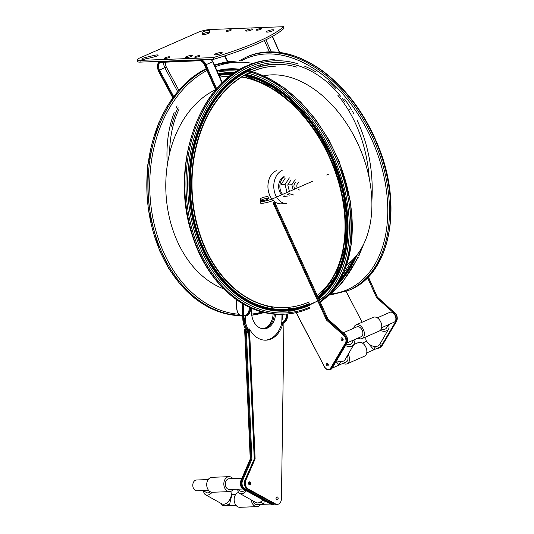<?xml version="1.0" encoding="UTF-8"?>
<svg xmlns="http://www.w3.org/2000/svg" width="534" height="534" viewBox="0 0 534 534"><rect width="100%" height="100%" fill="white"/><g stroke="black" fill="none" stroke-linecap="round" stroke-linejoin="round"><path stroke-width="0.8" d="M283.514 26.7L210.042 29.524A8.971 1.695 -14.1 0 0 197.727 32.481L139.861 57.919A8.971 1.695 -14.1 0 0 137.285 59.868A8.971 1.695 -14.1 0 0 139.781 60.409L213.253 57.585A103.209 19.518 -14.1 0 0 283.514 26.7L283.948 28.409A103.209 19.518 -14.1 0 1 213.687 59.294L140.215 62.118L139.781 60.409M209.802 32.24A3.885 0.734 -14.1 0 0 205.543 32.828A3.885 0.734 -14.1 0 0 202.553 34.303L202.573 34.543M209.675 30.745A3.885 0.734 -14.1 0 0 209.668 30.725A3.885 0.734 -14.1 0 0 205.777 30.945A3.885 0.734 -14.1 0 0 202.126 32.594L202.273 34.33A3.885 0.734 -14.1 0 0 202.279 34.35A3.885 0.734 -14.1 0 0 206.171 34.136A3.885 0.734 -14.1 0 0 209.822 32.481L209.675 30.745M251.614 28.923A3.591 0.681 -14.1 0 0 247.736 29.71A3.591 0.681 -14.1 0 0 245.653 30.885A3.591 0.681 -14.1 0 0 249.298 30.665A3.591 0.681 -14.1 0 0 252.615 29.136A3.591 0.681 -14.1 0 0 251.614 28.923M230.561 29.73A2.69 0.507 -14.1 0 0 227.651 30.318A2.69 0.507 -14.1 0 0 226.089 31.199A2.69 0.507 -14.1 0 0 228.826 31.039A2.69 0.507 -14.1 0 0 231.309 29.891A2.69 0.507 -14.1 0 0 230.561 29.73M260.739 28.569A2.69 0.507 -14.1 0 0 257.835 29.163A2.69 0.507 -14.1 0 0 256.273 30.044A2.69 0.507 -14.1 0 0 259.003 29.877A2.69 0.507 -14.1 0 0 261.493 28.729A2.69 0.507 -14.1 0 0 260.739 28.569M145.669 57.412L154.5 55.329A3.885 0.734 -14.1 0 1 158.157 55.169A3.885 0.734 -14.1 0 1 154.273 56.898L145.448 58.98A3.885 0.734 -14.1 0 1 141.79 59.14A3.885 0.734 -14.1 0 1 145.669 57.412L146.029 58.84M221.103 52.479A3.885 0.734 -14.1 0 0 216.904 53.327A3.885 0.734 -14.1 0 0 214.648 54.601A3.885 0.734 -14.1 0 0 218.593 54.368A3.885 0.734 -14.1 0 0 222.184 52.712A3.885 0.734 -14.1 0 0 221.103 52.479M199.155 55.643A2.69 0.507 -14.1 0 0 196.252 56.23A2.69 0.507 -14.1 0 0 194.69 57.111A2.69 0.507 -14.1 0 0 197.42 56.951A2.69 0.507 -14.1 0 0 199.91 55.803A2.69 0.507 -14.1 0 0 199.155 55.643M168.978 56.798A2.69 0.507 -14.1 0 0 166.067 57.392A2.69 0.507 -14.1 0 0 164.505 58.273A2.69 0.507 -14.1 0 0 167.242 58.113A2.69 0.507 -14.1 0 0 169.725 56.958A2.69 0.507 -14.1 0 0 168.978 56.798M191.272 55.443A3.591 0.681 -14.1 0 0 187.394 56.23A3.591 0.681 -14.1 0 0 185.311 57.412A3.591 0.681 -14.1 0 0 188.956 57.191A3.591 0.681 -14.1 0 0 192.273 55.663A3.591 0.681 -14.1 0 0 191.272 55.443M272.767 29.764A3.885 0.734 -14.1 0 0 268.562 30.618A3.885 0.734 -14.1 0 0 266.312 31.893A3.885 0.734 -14.1 0 0 270.257 31.66A3.885 0.734 -14.1 0 0 273.849 29.997A3.885 0.734 -14.1 0 0 272.767 29.764M137.285 59.868L137.712 61.577A8.971 1.695 -14.1 0 0 140.215 62.118M213.687 59.294L213.253 57.585M332.155 368.146L347.053 342.935A5.981 3.925 -113.7 0 0 344.911 334.224L344.083 334.591A5.981 3.925 66.3 0 1 346.226 343.295L331.327 368.513L332.155 368.146A5.981 3.925 -113.7 0 1 330.853 369.341L330.025 369.708C327.709 370.362 325.727 369.261 324.091 366.411L324.231 366.364M326.187 364.455A1.495 0.981 -113.7 0 0 327.809 365.783A1.495 0.981 -113.7 0 0 328.103 364.021A1.495 0.981 -113.7 0 0 326.608 363.047A1.495 0.981 -113.7 0 0 326.187 364.455M341.086 339.237A1.495 0.981 -113.7 0 0 342.708 340.565A1.495 0.981 -113.7 0 0 343.002 338.803A1.495 0.981 -113.7 0 0 341.506 337.828A1.495 0.981 -113.7 0 0 341.086 339.237M296.29 312.61L324.205 366.317C325.386 368.413 326.815 369.488 328.497 369.541A5.38 3.531 66.3 0 0 330.546 368.266L345.438 343.048A0.601 0.407 30.6 0 0 346.226 343.295L347.053 342.935M327.389 363.153A1.495 0.981 -113.7 0 0 327.429 363.908A1.495 0.981 -113.7 0 0 328.263 365.129M342.287 337.935A1.495 0.981 -113.7 0 0 342.327 338.689A1.495 0.981 -113.7 0 0 343.162 339.918M274.349 201.532L328.023 319.192L344.911 334.224M273.595 202.046L327.195 319.552L326.501 320.073L273.194 203.194M326.501 320.073L343.516 335.212L344.083 334.591L327.195 319.552L328.023 319.192M336.567 360.677A7.776 5.287 30 0 0 343.262 361.204A7.776 5.287 30 0 0 345.151 359.569L353.922 344.383A7.776 5.287 30 0 0 353.788 339.944M345.491 345.571A7.776 5.287 30 0 0 352.033 346.019A7.776 5.287 30 0 0 353.922 344.383M353.702 339.978L351.846 343.188A5.38 3.665 -150 0 1 346.332 344.143M224.48 55.97L227.631 61.824M341.173 361.678L338.823 364.602L336.033 361.585M347.073 342.895L361.164 336.7A5.38 3.531 66.3 0 0 362.666 331.634A5.38 3.531 66.3 0 0 356.832 326.848L343.302 332.795M380.241 330.419A7.776 5.287 30 0 0 386.636 330.806A7.776 5.287 30 0 0 388.525 329.171A7.776 5.287 30 0 0 388.392 324.732M366.19 336.774A7.776 5.287 30 0 0 369.034 344.136A7.776 5.287 30 0 0 377.872 345.992A7.776 5.287 30 0 0 379.761 344.357L388.525 329.171M388.311 324.765L386.456 327.976A5.38 3.665 -150 0 1 381.223 329.037M377.304 317.843L389.84 312.337A5.38 3.531 66.3 0 1 395.674 317.123A5.38 3.531 66.3 0 1 394.172 322.189L381.636 327.702M366.457 341.079L373.433 349.39L375.782 346.459M380.822 342.514A5.38 3.531 66.3 0 1 379.274 347.407L366.738 352.914M346.139 291.43L362.145 322.222M367.512 277.7L376.684 297.798L393.571 312.837A5.981 3.925 66.3 0 1 395.714 321.541L380.815 346.76A5.981 3.925 66.3 0 1 379.514 347.954A5.981 3.925 66.3 0 1 377.705 348.095M353.715 328.216A7.476 4.899 66.3 0 1 355.984 324.932A7.476 4.899 66.3 0 1 363.48 329.798A7.476 4.899 66.3 0 1 362.005 338.616A7.476 4.899 66.3 0 1 360.784 338.89A7.476 4.899 66.3 0 1 358.047 338.069M355.984 324.932L373.346 317.296A7.476 4.899 66.3 0 1 380.842 322.169A7.476 4.899 66.3 0 1 379.36 330.987L362.005 338.616M348.215 354.256A7.476 4.899 66.3 0 1 347.107 363.834A7.476 4.899 66.3 0 1 345.885 364.108A7.476 4.899 66.3 0 1 343.148 363.287M353.828 344.543L358.447 342.514A7.476 4.899 66.3 0 1 365.944 347.387A7.476 4.899 66.3 0 1 364.462 356.198L347.107 363.834M347.387 355.697A5.38 3.531 66.3 0 1 346.266 361.918L332.175 368.106M368.347 276.852L377.511 297.438L394.399 312.47A5.981 3.925 66.3 0 1 396.542 321.181L381.643 346.392A5.981 3.925 66.3 0 1 380.341 347.587L379.514 347.954M376.684 297.798L377.511 297.438L368.193 277.012M317.216 295.502A120.797 79.219 -113.7 0 0 327.676 285.296A120.797 79.219 -113.7 0 0 332.428 163.257A120.797 79.219 -113.7 0 0 242.002 76.823M230.114 75.962A120.797 79.219 -113.7 0 0 219.848 77.143M263.749 75.821A104.237 68.352 66.3 0 1 342.181 117.16A104.237 68.352 66.3 0 1 346.826 264.817M317.169 295.409A120.797 79.219 -113.7 0 0 327.262 285.476A120.797 79.219 -113.7 0 0 332.041 163.504A120.797 79.219 -113.7 0 0 241.682 77.023M229.887 76.142A120.797 79.219 -113.7 0 0 219.888 77.23M260.779 200.497A3.885 0.734 -14.1 0 0 260.779 200.517A3.885 0.734 -14.1 0 0 264.67 200.297A3.885 0.734 -14.1 0 0 268.322 198.648L268.175 196.912A3.885 0.734 -14.1 0 0 268.175 196.892A3.885 0.734 -14.1 0 0 264.283 197.113A3.885 0.734 -14.1 0 0 260.632 198.761L260.786 200.544M260.405 201.718A8.971 1.695 -14.1 0 0 272.72 198.761L273.154 200.47A8.971 1.695 -14.1 0 1 260.832 203.427L260.405 201.718M328.35 174.311L326.674 175.045M312.864 181.119L272.72 198.761M268.302 198.408A3.885 0.734 -14.1 0 0 264.043 198.995A3.885 0.734 -14.1 0 0 261.059 200.47L261.079 200.711M274.316 314.045A16.447 12.022 -92.2 0 1 263.562 328.831A16.447 12.022 87.8 0 0 266.252 328.103A16.447 12.022 87.8 0 0 274.316 314.045M236.395 299.667L236.709 308.639C237.229 313.284 239.192 315.801 242.61 316.181L242.61 316.181A0.601 0.434 -92.2 0 1 242.149 315.614L243.577 315.554L243.617 316.068L243.17 315.574L244.592 315.521A7.176 4.899 -93.8 0 0 249.111 308.165L250.386 308.091A7.776 5.307 86.2 0 1 245.6 316.055A7.776 5.307 86.2 0 1 245.5 316.055L245.914 323.864L243.604 316.148A26.153 19.117 -92.2 0 0 248.677 332.221M283.928 322.923L281.451 498.649A5.981 4.372 -92.2 0 1 277.313 504.37A5.981 4.372 -92.2 0 1 275.537 503.936L248.096 488.89A5.981 4.372 -92.2 0 1 245.867 480.206L244.879 480.313L254.311 458.92L248.804 330.74L248.737 329.872L248.33 329.885A26.153 19.117 -92.2 0 1 245.914 323.864M276.418 497.181A1.495 1.095 -92.2 0 1 276.892 497.982A1.495 1.095 -92.2 0 1 276.519 499.65M248.977 482.135A1.495 1.095 -92.2 0 1 249.451 482.943A1.495 1.095 -92.2 0 1 249.078 484.612M278.114 497.935A1.495 1.095 -92.2 0 1 277.139 499.884A1.495 1.095 -92.2 0 1 275.991 498.436A1.495 1.095 -92.2 0 1 277.026 496.9A1.495 1.095 -92.2 0 1 278.114 497.935M250.673 482.896A1.495 1.095 -92.2 0 1 249.698 484.845A1.495 1.095 -92.2 0 1 248.55 483.39A1.495 1.095 -92.2 0 1 249.585 481.855A1.495 1.095 -92.2 0 1 250.673 482.896M283.027 323.057A26.139 19.104 -92.2 0 1 265.932 340.171A26.139 19.104 -92.2 0 1 249.512 328.991L255.125 458.886L245.867 480.206M248.584 330.119L254.251 459.06M275.531 314.132A16.447 12.022 -92.2 0 1 264.176 328.824A16.447 12.022 -92.2 0 1 251.814 308.345M248.33 329.885L248.29 329.037L249.512 328.991M287.272 313.992L287.232 315.394A7.776 5.28 95.1 0 1 281.692 323.357L281.738 323.357A26.139 19.104 -92.2 0 1 265.318 340.185M248.096 488.89L247.282 488.924A5.981 4.372 87.8 0 1 245.046 480.24L254.311 458.92L255.125 458.886M203.614 490.913A7.776 4.846 -60.7 0 0 205.49 494.711L221.817 503.862A7.776 4.846 -60.7 0 0 223.572 504.263A7.776 4.846 -60.7 0 0 229.907 499.337A7.776 4.846 -60.7 0 0 230.581 491.434M205.49 494.711A7.776 4.846 -60.7 0 0 207.245 495.111A7.776 4.846 -60.7 0 0 212.152 492.261M210.396 491.794A5.38 3.351 119.3 0 1 206.665 492.622L202.927 490.532M220.922 503.362A5.38 3.932 87.8 0 0 224.373 505.805L236.028 505.351M231.295 494.097L232.397 494.724C231.856 494.471 229.613 503.095 229.687 505.131L226.036 503.489M208.173 479.559L196.519 480.006A5.38 3.932 87.8 0 0 193.008 487.021A5.38 3.932 87.8 0 0 196.933 490.759L208.587 490.312M237.763 489.605A7.776 4.846 -60.7 0 0 239.646 493.403A7.776 4.846 -60.7 0 0 241.401 493.796A7.776 4.846 -60.7 0 0 246.401 490.833M239.646 493.403L255.966 502.554A7.776 4.846 -60.7 0 0 257.722 502.948A7.776 4.846 -60.7 0 0 262.841 499.844M245.006 490.065A5.38 3.351 119.3 0 1 240.814 491.313L237.083 489.217M243.05 488.99L229.507 489.511A5.38 3.932 87.8 0 1 225.582 485.766A5.38 3.932 87.8 0 1 229.093 478.751L241.895 478.264M260.185 502.174L263.836 503.816L264.283 500.632M253.049 500.919A5.38 3.932 87.8 0 0 256.947 504.55L270.478 504.029M245.453 329.151L244.619 329.184L250.232 459.08L240.968 480.393A5.981 4.372 87.8 0 0 243.204 489.077L270.645 504.123A5.981 4.372 87.8 0 0 272.413 504.557L274.85 504.063M232.884 478.611A7.476 5.467 87.8 0 0 229.013 476.662L211.885 477.323A7.476 5.467 87.8 0 0 206.711 484.999A7.476 5.467 87.8 0 0 212.459 492.261L229.587 491.6A7.476 5.467 87.8 0 0 231.088 491.253A7.476 5.467 87.8 0 0 233.298 489.364M229.013 476.662A7.476 5.467 87.8 0 0 223.839 484.345A7.476 5.467 87.8 0 0 229.587 491.6M238.605 492.455A7.476 5.467 87.8 0 0 234.186 500.532A7.476 5.467 87.8 0 0 239.899 507.3L257.028 506.639A7.476 5.467 87.8 0 0 258.529 506.292A7.476 5.467 87.8 0 0 260.739 504.403M251.32 499.944A7.476 5.467 87.8 0 0 257.028 506.639M262.948 328.79A16.447 12.022 87.8 0 0 265.031 328.15A16.447 12.022 87.8 0 0 273.101 313.932M242.323 303.519L242.89 320.267L243.471 323.958A26.153 19.117 87.8 0 0 245.88 329.979L245.473 329.992L251.047 459.046L241.789 480.366A5.981 4.372 87.8 0 0 244.018 489.051L271.459 504.089A5.981 4.372 87.8 0 0 273.228 504.523M248.764 334.324A26.153 19.117 87.8 0 1 246.354 330.833L245.473 329.992M246.354 330.833L251.901 459.193L250.232 459.08M273.161 200.47A16.988 12.415 87.8 0 0 280.997 203.834L286.851 203.608A16.988 12.415 -92.2 0 1 277.553 198.535M276.585 197.066A16.988 12.415 -92.2 0 1 282.132 170.459M276.285 170.686A16.988 12.415 87.8 0 0 271.946 199.089M309.246 301.91A120.797 88.29 87.8 0 1 284.982 307.571A120.797 88.29 87.8 0 1 196.859 223.559A120.797 88.29 87.8 0 1 275.711 66.149L275.304 66.169A120.797 88.29 87.8 0 0 251.601 71.589M250.359 72.137A120.797 88.29 87.8 0 0 193.301 207.606A120.797 88.29 87.8 0 0 284.575 307.591A120.797 88.29 87.8 0 0 284.776 307.577M223.592 288.801A104.237 76.182 -92.2 0 1 165.894 191.512A104.237 76.182 -92.2 0 1 215.589 89.739M318.037 297.304A120.797 88.29 87.8 0 0 318.698 296.897M324.245 293.093A120.797 88.29 87.8 0 0 328.23 289.915M343.375 273.562A120.797 88.29 87.8 0 0 351.305 261.153M286.598 196.966A10.34 7.556 -92.2 0 1 283.227 196.038M281.718 194.81A10.34 7.556 -92.2 0 1 278.721 184.837A10.34 7.556 -92.2 0 1 283.728 176.794M287.819 196.919A10.34 7.556 -92.2 0 1 284.008 195.698M282.619 194.409A10.34 7.556 -92.2 0 1 279.983 184.517A10.34 7.556 -92.2 0 1 284.949 176.747M285.276 178.049L280.977 184.677L285.056 184.524L287.052 192.46M287.018 194.376L289.568 195.13M299.808 190.004A3.885 2.844 -92.2 0 1 298.239 189.443M297.204 188.001A3.885 2.844 -92.2 0 1 298.726 182.421M294.875 189.023A3.885 2.844 -92.2 0 1 295.869 182.528M295.155 179.658L291.851 184.757L293.113 189.797M291.077 179.818L287.773 184.918L291.851 184.757M287.773 184.918L289.408 191.426M288.734 188.742A4.486 3.277 -92.2 0 1 288.24 186.773M288.874 193.562L293.647 194.977M289.355 177.889L285.056 184.524M202.553 34.303L202.126 32.594M154.853 56.751L154.5 55.329M173.096 97.235L158.711 70.508L159.452 70.101L173.65 96.487M164.011 62.098A5.981 3.925 -113.7 0 0 164.826 67.745L159.452 70.101A5.981 3.925 66.3 0 1 160.313 62.398A5.981 3.925 66.3 0 1 161.074 62.198M199.456 60.716L161.295 62.178A0.601 0.434 -92.2 0 1 160.734 61.79A6.582 4.312 -113.7 0 0 158.711 70.508M215.763 89.779L204.642 64.801A6.582 4.312 -113.7 0 0 199.142 60.315A0.601 0.434 87.8 0 0 199.696 60.702M199.142 60.315L160.734 61.79M177.615 91.501L164.826 67.745L166.301 66.93L178.79 90.126M158.838 71.563L158.805 71.503A7.776 5.1 -113.7 0 1 160.32 61.343M201.718 59.755A8.37 5.494 -113.7 0 1 205.957 64.714L205.189 65.061A7.776 5.1 -113.7 0 0 199.616 59.835M172.842 97.582L158.805 71.503M216.05 89.452L205.189 65.061M165.8 62.031A4.786 3.137 -113.7 0 0 166.301 66.93M216.657 88.744L205.957 64.714L212.572 61.81A8.37 5.494 -113.7 0 0 211.15 59.394M324.205 366.317L296.136 312.644M343.516 335.212A5.38 3.531 66.3 0 1 345.438 343.048M330.546 368.266A0.601 0.407 -149.4 0 0 331.327 368.513A5.981 3.925 66.3 0 1 330.025 369.708M211.618 59.374L222.024 83.044M272.313 36.446L279.402 52.372M265.899 39.803L271.245 51.818M380.815 346.76L381.643 346.392A0.601 0.407 -149.4 0 0 381.783 346.272L380.341 347.587M395.714 321.541L396.542 321.181A0.601 0.407 -149.4 0 0 396.682 321.054C397.903 318.084 397.223 315.22 394.639 312.47L393.571 312.837M381.823 346.085A0.601 0.407 -149.4 0 1 381.783 346.272L396.682 321.054A0.601 0.407 -149.4 0 0 396.715 320.834M269.41 51.831L264.383 40.544M394.659 312.717L377.718 297.405M228.038 61.764L224.901 55.83M328.67 287.018A122.893 80.594 -113.7 0 0 346.546 218.773M297.485 107.16A122.893 80.594 -113.7 0 0 244.285 75.448M232.644 74.066A122.893 80.594 -113.7 0 0 219.007 75.254L232.624 74.079M328.71 286.691A122.593 80.394 -113.7 0 0 343.502 255.259M268.535 84.732A122.593 80.394 -113.7 0 0 244.105 75.554M232.397 74.246A122.593 80.394 -113.7 0 0 219.114 75.488M178.977 109.296A122.593 80.394 -113.7 0 0 169.572 153.452M218.907 75.02A123.194 80.788 66.3 0 1 232.891 73.892M241.662 74.807A123.194 80.788 66.3 0 1 244.185 75.287M244.465 75.347A123.194 80.788 66.3 0 1 338.002 175.072A123.194 80.788 66.3 0 1 318.171 297.605M293.687 307.931A123.194 80.788 66.3 0 1 288.06 308.505M272.427 307.37A123.194 80.788 66.3 0 1 263.836 305.181M262.735 304.827A123.194 80.788 66.3 0 1 261.834 304.52M261.099 304.267A123.194 80.788 66.3 0 1 258.369 303.239M218.66 74.466A123.788 81.181 66.3 0 1 233.645 73.358M245.159 74.954A123.788 81.181 66.3 0 1 338.569 175.532A123.788 81.181 66.3 0 1 318.424 298.152M293.974 308.478A123.788 81.181 66.3 0 1 290.109 308.939M218.519 74.153A124.088 81.375 66.3 0 1 234.159 73.004M245.687 74.66A124.088 81.375 66.3 0 1 335.379 165.413A124.088 81.375 66.3 0 1 329.365 287.953A124.088 81.375 66.3 0 1 318.571 298.473M294.087 308.699A124.088 81.375 66.3 0 1 292.879 308.872M318.718 298.793A124.389 81.569 -113.7 0 0 329.738 288.093A124.389 81.569 -113.7 0 0 335.859 165.493A124.389 81.569 -113.7 0 0 246.221 74.373M234.673 72.651A124.389 81.569 -113.7 0 0 218.373 73.832M178.062 107.594A124.389 81.569 -113.7 0 0 171.494 126.198M319.466 300.442A126.184 82.75 -113.7 0 0 330.773 289.495A126.184 82.75 -113.7 0 0 337.555 166.621A126.184 82.75 -113.7 0 0 248.357 73.265M236.963 71.155A126.184 82.75 -113.7 0 0 217.638 72.177M177.148 105.892A126.184 82.75 -113.7 0 0 176.006 108.302M174.184 112.634A126.184 82.75 -113.7 0 0 167.336 164.866M287.98 311.222A126.184 82.75 -113.7 0 0 295.062 310.568M320.046 301.71A127.379 83.531 -113.7 0 0 332.288 290.062A127.379 83.531 -113.7 0 0 338.81 165.166A127.379 83.531 -113.7 0 0 247.769 71.443M239.139 69.834A127.379 83.531 -113.7 0 0 217.078 70.915M216.984 70.708A127.379 83.531 66.3 0 1 240.133 69.26M248.937 70.882A127.379 83.531 66.3 0 1 344.443 177.281A127.379 83.531 66.3 0 1 320.16 301.95M330.493 294.968L348.682 290.383A127.379 83.531 -113.7 0 0 370.723 273.168A127.379 83.531 -113.7 0 0 364.422 121.438A127.379 83.531 -113.7 0 0 246.167 57.165L238.892 61.03M331.687 293.92A126.184 82.75 -113.7 0 0 369.208 272.6A126.184 82.75 -113.7 0 0 360.877 118.755A126.184 82.75 -113.7 0 0 240.954 61.063M246.167 57.165L247.409 56.624A127.379 83.531 66.3 0 1 375.135 139.614A127.379 83.531 66.3 0 1 349.924 289.842L348.682 290.383M261.059 200.47L260.632 198.761M281.805 322.656L281.992 314.266M247.042 488.784A0.601 0.374 -61.3 0 0 247.282 488.924L274.723 503.962L275.537 503.936M276.492 504.396L274.589 503.936A0.601 0.374 118.7 0 0 274.723 503.962A5.981 4.372 87.8 0 0 276.492 504.396L277.313 504.37M244.946 480.493L244.879 480.313C243.684 483.998 244.445 486.861 247.149 488.897L274.589 503.936A0.601 0.374 118.7 0 1 274.496 503.836M243.164 304.006L243.811 316.148M236.228 299.547L236.876 308.632A7.176 4.899 -93.8 0 0 242.149 315.614M281.692 323.357A0.601 0.434 -92.2 0 1 281.278 322.723A7.176 4.879 -84.9 0 0 286.384 315.374L287.659 315.434A7.776 5.28 95.1 0 1 282.98 323.264L287.686 315.487M243.17 315.574L248.684 332.328M242.997 316.175L243.197 316.168A26.153 19.117 87.8 0 0 248.704 332.869M250.366 307.711L250.419 308.078M286.424 314.059L286.384 315.374M244.592 315.521A0.601 0.434 -92.2 0 0 245.066 316.088A7.776 5.307 -93.8 0 0 245.166 316.081A7.776 5.307 -93.8 0 0 249.952 308.118L249.919 307.504M287.893 313.932L287.853 315.467L287.706 313.952M249.051 307.103L249.111 308.165M270.645 504.123L271.459 504.089A0.601 0.374 118.7 0 0 272.02 503.522A5.38 3.932 -92.2 0 0 274.329 503.796M243.204 489.077L244.018 489.051A0.601 0.374 118.7 0 0 244.579 488.476A5.38 3.932 -92.2 0 1 242.569 480.66L240.968 480.393M251.901 459.193L242.569 480.66M244.579 488.476L272.02 503.522M339.37 281.218A122.893 89.819 87.8 0 0 354.983 257.375M250.746 69.827A122.893 89.819 87.8 0 0 191.933 207.466A122.893 89.819 87.8 0 0 284.856 309.673A122.893 89.819 87.8 0 0 309.54 303.913M318.658 298.673A122.593 89.605 87.8 0 0 319.959 297.845M340.532 279.209A122.593 89.605 87.8 0 0 353.935 258.536M369.174 177.942A122.593 89.605 87.8 0 0 337.895 95.339M296.771 67.104A122.593 89.605 87.8 0 0 205.276 116.545M210.89 262.728A122.593 89.605 87.8 0 0 309.266 303.632M356.071 256.1A123.194 90.039 -92.2 0 1 338.102 283.28M309.446 304.347A123.194 90.039 -92.2 0 1 195.144 224.033A123.194 90.039 -92.2 0 1 250.873 69.54M357.139 254.952A123.788 90.473 -92.2 0 1 336.253 286.037M324.131 296.604A123.788 90.473 -92.2 0 1 319.219 299.888M317.71 300.796A123.788 90.473 -92.2 0 1 196.245 229.86A123.788 90.473 -92.2 0 1 250.733 68.966M357.166 255.018A124.088 90.693 -92.2 0 1 335.766 286.711M309.827 305.048A124.088 90.693 -92.2 0 1 284.902 310.868A124.088 90.693 -92.2 0 1 191.072 207.666A124.088 90.693 -92.2 0 1 250.459 68.692M335.252 287.412A124.389 90.913 87.8 0 0 355.798 258.015M350.117 110.124A124.389 90.913 87.8 0 0 349.677 109.383M344.53 101.5A124.389 90.913 87.8 0 0 342.127 98.223M340.538 96.187A124.389 90.913 87.8 0 0 223.285 87.73A124.389 90.913 87.8 0 0 200.223 244.111A124.389 90.913 87.8 0 0 309.693 305.341M323.984 299.16A126.184 92.222 87.8 0 0 357.974 256.794M358.588 255.466A126.184 92.222 87.8 0 0 361.925 247.509M371.878 200.811A126.184 92.222 87.8 0 0 357.092 120.27M353.695 113.555A126.184 92.222 87.8 0 0 352.387 111.185M351.432 109.523A126.184 92.222 87.8 0 0 344.55 99.004M335.979 88.564A126.184 92.222 87.8 0 0 328.51 81.275M316.195 72.123A126.184 92.222 87.8 0 0 304.226 66.036M297.398 63.639A126.184 92.222 87.8 0 0 187.888 192.801A126.184 92.222 87.8 0 0 310.12 307.05M309.787 308.178C301.436 311.836 292.846 313.845 284.008 314.192L282.786 314.239A127.379 93.096 -92.2 0 1 186.466 208.3A127.379 93.096 -92.2 0 1 247.429 65.642A127.379 93.096 -92.2 0 1 273.014 59.675L274.236 59.621A127.379 93.096 87.8 0 0 248.65 65.595A127.379 93.096 87.8 0 0 187.688 208.253A127.379 93.096 87.8 0 0 284.008 314.192A127.379 93.096 87.8 0 0 309.593 308.218M214.494 65.115A127.379 93.096 -92.2 0 1 235.08 61.13L236.302 61.083A127.379 93.096 87.8 0 0 214.648 65.462M206.404 69.12A127.379 93.096 87.8 0 0 149.66 208.981A127.379 93.096 87.8 0 0 240.387 315.627M264.337 312.463L251.748 315.2A127.379 93.096 87.8 0 0 264.303 312.457M262.594 66.096A126.184 92.222 87.8 0 0 262.141 65.942M260.652 65.455A126.184 92.222 87.8 0 0 259.431 65.081M252.882 63.473A126.184 92.222 87.8 0 0 215.229 66.763M207.012 70.481A126.184 92.222 87.8 0 0 151.162 207.479A126.184 92.222 87.8 0 0 238.751 314.246M251.614 314.072A126.184 92.222 87.8 0 0 262.428 311.989M242.65 315.748A127.379 93.096 -92.2 0 1 148.666 210.643A127.379 93.096 -92.2 0 1 206.197 68.646M160.313 62.398L199.576 60.736C201.492 60.796 203.14 62.171 204.509 64.861L215.663 89.906M172.749 97.715L158.691 71.603L157.256 65.856L159.099 61.39M222.338 82.737L212.946 61.65M366.304 341.346L362.406 343.062M224.614 55.923L227.731 61.81M272.494 36.345L279.642 52.405M244.245 75.474L272.427 87.002L299.167 109.043L321.748 139.381L337.882 174.945L345.939 212.145L345.111 247.215L335.492 276.612L318.07 297.371L328.737 286.972M216.984 70.702L240.267 69.18M252.035 71.563L256.834 73.078L284.161 87.783L300.682 102.074L315.721 119.569L328.744 139.634L339.27 161.535L350.711 202.613L351.752 242.256L344.31 271.432L333.59 289.562L320.16 301.964M247.409 56.624C270.798 47.159 295.869 51.911 322.603 70.888C346.306 88.691 364.669 113.281 377.705 144.641C403.384 205.276 390.628 273.588 349.924 289.842M282.373 314.252L282.266 319.339M245.053 316.088L245.6 316.055C248.904 315.34 250.566 312.677 250.579 308.078L250.566 307.798M242.89 320.267L242.643 315.594M235.614 494.597L232.397 494.724M275.424 64.067C266.993 64.4 258.776 66.316 250.793 69.82C213.393 85.32 187.327 138.019 190.531 191.86C192.434 257.001 237.483 313.158 284.856 309.673M309.78 305.061C301.71 308.599 293.42 310.534 284.902 310.868L301.73 308.045L317.797 300.976M319.299 300.068L322.85 297.738M335.626 286.905L347.48 272.347L357.199 255.092M363.487 244.532L358.848 256.026M358.234 257.355L341.693 283.561L320.407 302.491M273.014 59.675C264.176 60.022 255.586 62.024 247.235 65.689C196.472 85.814 169.505 170.84 192.701 236.549C207.693 283.921 245.093 316.342 282.786 314.239M235.08 61.13L214.481 65.095M240.574 315.727L224.36 313.411L208.634 307.324L193.875 297.658L180.512 284.709L168.951 268.876L159.526 250.626L148.132 209.141L147.671 165.18L158.204 123.988L167.255 105.992L178.496 90.466L191.599 77.871L206.177 68.606M284.982 307.571L284.575 307.591"/></g></svg>

